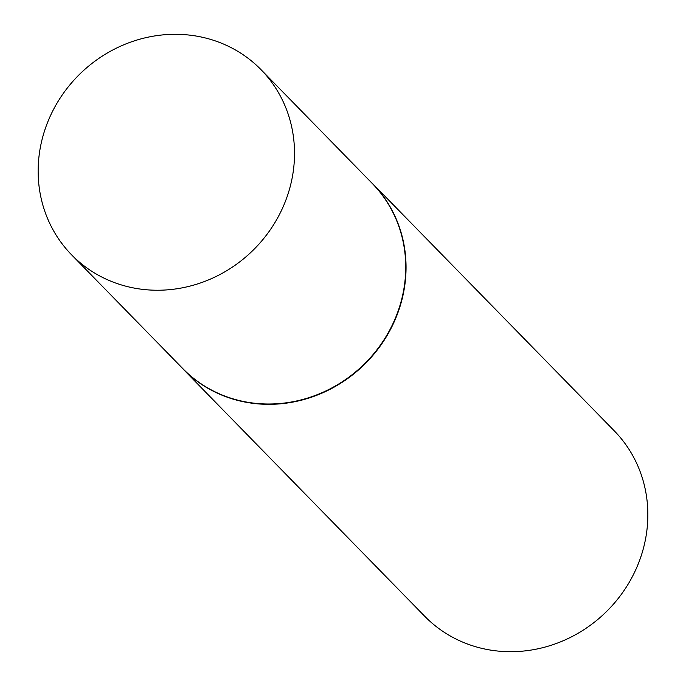 <?xml version="1.0" encoding="UTF-8"?>
<svg xmlns="http://www.w3.org/2000/svg" width="686" height="686" viewBox="0 0 686 686"><rect width="100%" height="100%" fill="white"/><g stroke="black" fill="none" stroke-linecap="round" stroke-linejoin="round"><path stroke-width="1.03" d="M71.618 254.849L182.828 368.622A132.449 123.566 -44.3 0 0 395.067 318.896A132.449 123.566 -44.3 0 0 372.258 183.454L261.049 69.689A132.449 123.566 -44.3 0 0 48.817 119.407A132.449 123.566 -44.3 0 0 71.618 254.849A132.449 123.566 -44.3 0 0 283.858 205.123A132.449 123.566 -44.3 0 0 261.049 69.689M179.157 364.858A132.578 123.694 -44.3 0 0 182.922 368.905A132.578 123.694 -44.3 0 0 395.376 319.136A132.578 123.694 -44.3 0 0 372.541 183.556A132.578 123.694 -44.3 0 0 368.588 179.698M182.922 368.905L424.728 616.277A132.578 123.694 -44.3 0 0 637.174 566.507A132.578 123.694 -44.3 0 0 614.347 430.928L372.541 183.556"/></g></svg>
